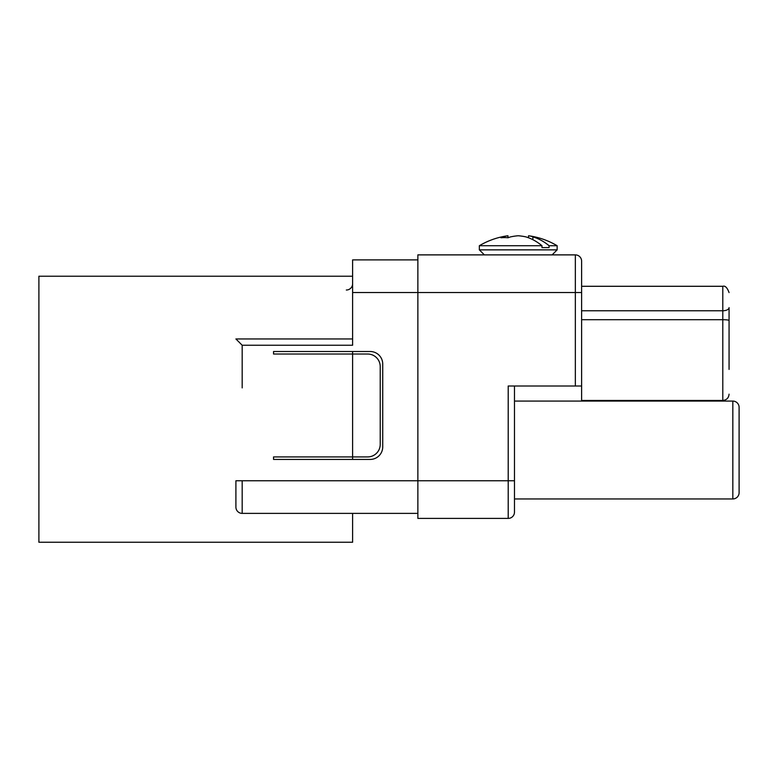 <?xml version="1.0" encoding="UTF-8"?>
<svg xmlns="http://www.w3.org/2000/svg" width="778" height="778" viewBox="0 0 778 778"><rect width="100%" height="100%" fill="white"/><g stroke="black" fill="none" stroke-linecap="round" stroke-linejoin="round"><path stroke-width="1.17" d="M352.609 351.51L352.609 459.428M352.609 513.383L352.609 542.247L38.9 542.247L38.9 276.219L352.609 276.219M514.482 386.014L514.482 512.128A6.273 6.273 0 0 1 508.209 518.401L508.209 480.755L514.482 480.755M581.613 401.078L581.613 261.155A6.273 6.273 0 0 0 575.341 254.883C578.871 255.534 578.871 255.534 575.341 254.883C578.871 255.534 578.871 255.534 575.341 254.883L417.864 254.883L417.864 480.755L508.209 480.755L508.209 386.014L581.613 386.014L581.613 380.374M729.064 369.394L729.064 320.614L729.064 369.394M729.064 310.578L729.064 307.621A6.273 3.141 180 0 1 722.791 310.762L722.791 319.709L581.613 319.709M581.613 400.446L722.791 400.446L722.791 319.709C726.915 319.748 729.005 320.05 729.064 320.614L729.064 307.621M729.064 308.837L729.064 315.742M417.864 513.383L242.182 513.383A6.273 6.273 0 0 1 235.909 507.11L235.909 480.755L242.182 480.755L242.182 513.383M514.482 450.015L514.482 498.951L732.827 498.951A6.273 6.273 0 0 0 739.1 492.678L739.1 450.015M581.613 349.001L581.613 338.955M739.1 407.351L739.1 413.624L739.1 407.351A6.273 6.273 0 0 0 732.827 401.078A6.273 6.273 0 0 1 739.1 407.351L739.1 486.406M273.555 354.019L367.663 354.019A12.545 12.545 0 0 1 380.218 366.564L380.218 444.364A12.545 12.545 0 0 1 367.663 456.919L273.555 456.919L273.555 459.428L370.182 459.428A12.545 12.545 0 0 0 382.727 446.873L382.727 364.055A12.545 12.545 0 0 0 370.182 351.51L273.555 351.51L273.555 354.019M346.336 290.019A6.273 6.273 0 0 0 352.609 283.746M352.609 338.955L235.909 338.955L242.182 345.238L352.609 345.238L352.609 292.528L581.613 292.528M739.1 492.678A6.273 6.273 0 0 1 732.827 498.951L732.827 401.078L514.482 401.078M352.609 292.528L352.609 259.901L417.864 259.901M508.209 518.401L417.864 518.401L417.864 480.755L242.182 480.755M541.974 247.608L549.074 247.608L541.974 247.608L541.974 245.722L479.345 245.722A76.273 76.273 0 0 1 507.966 235.753L507.966 237.747M541.974 245.722A76.108 53.808 -90 0 0 525.792 236.862A75.748 65.595 -90 0 0 518.245 235.753A75.748 65.595 90 0 0 510.708 236.862A76.108 53.808 -90 0 0 508.044 237.757A73.745 52.145 90 0 0 500.944 237.757A76.108 53.808 90 0 1 503.609 236.862A75.748 37.869 -90 0 1 507.966 235.753M552.127 254.883L557.145 249.864L557.145 245.722L549.074 245.722A76.108 53.808 90 0 0 532.891 236.862L532.891 239.702M557.145 245.722A76.273 76.273 0 0 0 528.534 235.753A75.748 37.869 90 0 1 532.891 236.862M557.145 249.864L479.345 249.864L479.345 245.722M549.074 247.608L549.074 245.722M503.609 237.591L503.609 236.862M528.534 235.753L528.534 237.786M575.341 386.014L575.341 254.883M581.613 310.762L722.791 310.762L722.791 286.294C725.135 285.487 727.226 287.588 729.064 292.567M242.182 387.901L242.182 345.238M581.613 286.294L722.791 286.294M722.791 400.446C726.594 400.077 728.685 397.986 729.064 394.174M484.363 254.883L479.345 249.864"/></g></svg>
